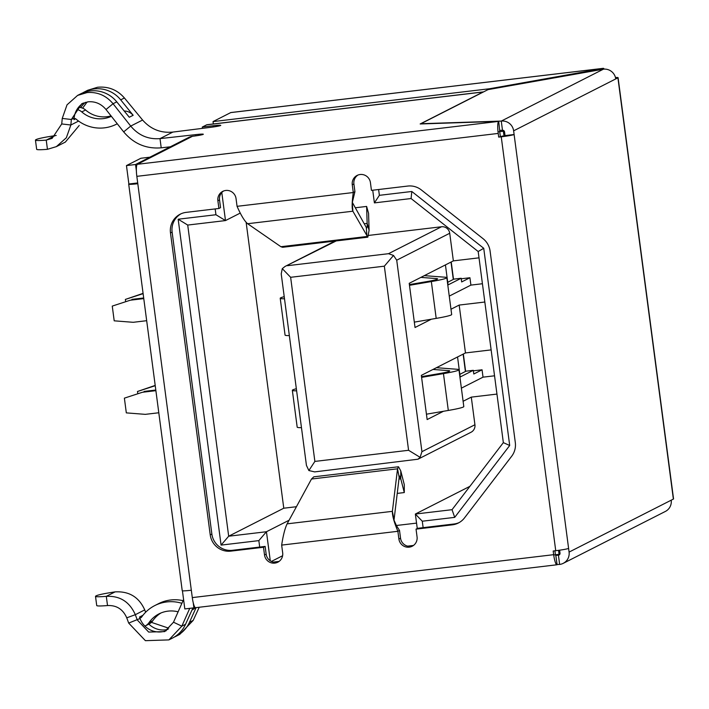 <?xml version="1.0" encoding="UTF-8"?>
<svg xmlns="http://www.w3.org/2000/svg" width="709" height="709" viewBox="0 0 709 709"><rect width="100%" height="100%" fill="white"/><g stroke="black" fill="none" stroke-linecap="round" stroke-linejoin="round"><path stroke-width="1.06" d="M225.754 190.464A9.306 9.12 63.1 0 1 236.044 198.591L237.063 206.328C241.025 215.341 244.543 221.137 247.609 223.716L280.906 246.714L282.625 247.29L367.82 237.169L352.878 211.211C351.797 208.437 351.93 202.207 353.286 192.529L352.267 184.792A9.306 9.12 63.1 0 1 360.137 174.511A9.306 9.12 63.1 0 1 370.426 182.638L371.445 190.367L407.764 186.059A18.611 18.248 63.1 0 1 421.314 189.923L483.068 238.685A18.611 18.248 63.1 0 1 490.096 251.075L515.31 442.558A18.611 18.248 63.1 0 1 511.703 456.206L464.492 517.907A18.611 18.248 63.1 0 1 452.36 524.828L416.041 529.136L417.06 536.873A9.306 9.12 63.1 0 1 412.195 546.249A9.306 9.12 63.1 0 1 398.901 539.026L397.882 531.298C394.071 522.205 392.237 515.549 392.387 511.34L287.118 523.845C284.983 528.249 283.166 535.33 281.659 545.097L282.678 552.834A9.306 9.12 63.1 0 1 277.813 562.202A9.306 9.12 63.1 0 1 264.519 554.987L263.5 547.251L230.815 551.132A18.611 18.248 63.1 0 1 210.227 534.878L170.479 232.933A18.611 18.248 63.1 0 1 186.21 212.363L218.904 208.481L217.885 200.753A9.306 9.12 63.1 0 1 225.754 190.464M62.241 118.438L67.027 104.835L77.6 95.414L87.039 92.587C97.408 91.736 106.084 95.449 113.059 103.736L106.004 109.523C101.236 103.842 95.316 101.263 88.253 101.795L81.819 103.709L71.361 119.484L62.241 118.438L61.736 123.951L52.138 138.352L46.236 140.116L47.45 149.315A26.056 1.746 172.5 0 1 36.664 149.315L35.45 140.116A26.056 1.746 172.5 0 1 35.858 139.726L36.345 139.487A26.056 1.746 172.5 0 1 55.027 135.649L56.224 135.454M202.455 128.364L202.278 127.053L213.179 125.759A9.306 0.62 172.5 0 1 220.765 125.378A9.306 0.62 172.5 0 1 209.899 127.425L172.872 132.078L160.004 138.618C148.27 139.558 138.512 135.375 130.722 126.078L113.059 103.736L116.763 101.848A29.778 29.193 -116.9 0 0 90.3 90.929A29.778 29.193 -116.9 0 0 80.693 93.836L77.6 95.405M116.763 101.848L129.295 117.251L133.159 115.283L120.707 99.854A29.778 29.193 -116.9 0 0 94.244 88.926A29.778 29.193 -116.9 0 0 84.628 91.842A29.778 29.193 -116.9 0 0 82.696 92.914M120.707 99.854L124.412 97.966C117.277 89.813 108.309 86.241 97.505 87.269L87.721 90.265L84.628 91.842M148.863 624.115A20.472 20.074 -116.9 0 0 168.122 629.353M73.975 119.599L74.037 119.608A1.117 1.099 63.1 0 1 75.845 118.899A37.222 36.487 -116.9 0 0 116.427 124.208A37.222 36.487 -116.9 0 0 117.26 123.774L116.427 124.208M555.829 555.528L557.097 564.727A11.167 2.074 -96.8 0 1 556.964 564.772A11.167 2.074 -96.8 0 1 553.676 554.677L553.188 550.999L555.732 550.698A11.167 0.744 -7.5 0 0 568.6 548.403L569.079 552.089A11.167 10.945 63.1 0 1 559.64 564.426L558.426 555.218L555.67 555.315M563.247 563.336L665.37 511.437A11.167 10.945 -116.9 0 0 671.21 500.182L673.373 499.083A11.167 0.744 -7.5 0 0 673.55 498.923L618.088 77.671A11.167 0.744 172.5 0 1 617.911 77.83L615.749 78.929A11.167 10.945 -116.9 0 0 603.403 69.181L488.022 89.626L420.916 123.72L501.272 121.079L502.486 130.288A1.861 1.826 63.1 0 1 504.542 131.909L505.03 135.596L514.105 134.515A11.167 0.744 172.5 0 1 501.245 136.81L498.702 137.112L498.214 133.425A11.167 2.074 -96.8 0 1 498.728 121.381L420.162 123.969L483.068 92.002A27.917 5.193 -96.8 0 1 483.414 91.895A27.917 5.193 -96.8 0 1 483.565 91.886M615.749 78.929L513.626 130.828L568.6 548.403M559.614 550.193L560.004 553.162A1.861 1.826 63.1 0 1 558.426 555.218L559.534 554.66M513.626 130.828A11.167 10.945 -116.9 0 0 501.272 121.079L603.403 69.181M615.474 77.529A11.167 0.744 172.5 0 1 618.088 77.671M195.719 607.64A11.167 2.074 -96.8 0 1 195.578 607.684A11.167 2.074 -96.8 0 1 192.299 597.598L191.324 590.234A11.167 0.744 -7.5 0 1 182.222 590.686L128.701 184.163A11.167 0.744 172.5 0 0 137.803 183.711L136.837 176.346A11.167 2.074 -96.8 0 1 137.351 164.293L152.435 156.627A11.167 10.945 63.1 0 0 149.971 157.221M505.03 135.596L503.975 135.827M502.885 135.977L498.702 137.112M213.347 123.969L213.037 121.593L489.556 88.749L602.756 68.569L602.845 69.243M602.756 68.569L603.155 68.365A11.167 2.074 -96.8 0 1 603.288 68.321A11.167 2.074 -96.8 0 1 604.201 69.119M559.64 564.426L557.07 564.515M555.315 553.844L554.917 550.796M555.838 555.528L555.484 554.766M128.701 184.163A11.167 0.744 172.5 0 1 128.878 184.003L126.459 165.587L140.887 158.258L149.962 157.176L135.534 164.515L126.459 165.587M499.783 131.67L498.728 121.381L137.351 164.293M500.341 136.279L499.854 132.592M218.904 208.481L220.543 207.648L219.524 199.92A9.306 9.12 63.1 0 1 223.592 191.005M210.227 534.878L211.867 534.045L172.119 232.1A18.611 18.248 63.1 0 1 181.034 213.79M211.867 534.045A18.611 18.248 -116.9 0 0 232.455 550.299L230.815 551.132M263.5 547.251L265.139 546.417L232.455 550.299M264.519 554.987L266.159 554.154L265.139 546.417M266.159 554.154A9.306 9.12 -116.9 0 0 278.61 561.75M398.901 539.026L400.541 538.193L399.522 530.465L397.882 531.298L281.659 545.097M400.541 538.193A9.306 9.12 -116.9 0 0 412.993 545.788M416.041 529.136L417.681 528.302L453.999 523.995A18.611 18.248 -116.9 0 0 459.184 522.568M357.974 175.043A9.306 9.12 -116.9 0 0 353.906 183.959L352.267 184.792M237.063 206.328L353.286 192.529L354.925 191.696L353.906 183.959M502.486 130.288L499.916 130.367M213.037 121.593L230.744 112.589A11.167 2.074 -96.8 0 1 230.886 112.545L603.288 68.321M193.229 602.747L193.903 607.861L184.819 608.934L182.435 590.801M128.878 184.003L137.706 182.949M202.278 127.053L206.673 124.819A27.917 5.193 -96.8 0 1 207.019 124.713L483.414 91.895M124.412 97.966L142.598 120.043L130.722 126.078L123.667 131.874C133.682 143.741 146.196 149.058 161.209 147.827L160.004 138.618L195.728 134.63A9.306 0.62 172.5 0 1 203.315 134.249A9.306 0.62 172.5 0 1 192.449 136.296A11.167 10.945 -116.9 0 0 188.842 137.386L149.883 157.185M352.222 202.836L354.925 191.696M247.609 223.716L352.878 211.211L352.311 203.492M287.118 523.845L311.49 479.027L397.536 468.809L392.387 511.34L394.036 519.874L399.176 477.343L397.536 468.809L398.511 466.761L400.78 470.936L404.29 484.672L404.29 492.56L400.771 478.823L400.78 470.936M399.522 530.465L396.384 525.493L416.555 523.118M135.534 164.515L136.385 170.94M193.903 607.861L194.957 607.321M149.962 157.176L150.051 157.841M195.888 135.844L195.728 134.63M161.209 147.827L170.302 146.807M142.598 120.043C150.689 129.242 160.775 133.257 172.872 132.078M352.373 202.473L366.287 227.465L366.952 236.496L280.906 246.714M366.721 227.917L366.287 227.465C366.996 228.679 367.28 227.323 367.147 223.397L369.097 230.292L367.82 237.169M398.511 466.761L313.812 476.82L311.49 479.027M489.635 89.334L489.556 88.749M196.109 607.622L189.48 622.289A29.778 29.193 63.1 0 1 176.275 636.15A29.778 29.193 63.1 0 1 174.272 637.072M176.275 636.15L179.723 634.404L193.194 620.402L199.238 607.25M189.746 608.349L181.841 626.171L173.501 622.21L164.683 631.604L148.686 632.074L137.245 619.932L135.322 614.685L144.733 609.9L145.629 612.257M192.919 607.976L185.545 624.283A29.778 29.193 63.1 0 1 172.34 638.153L168.902 639.899L145.407 640.679L128.683 623.078L126.751 617.831C122.958 609.235 116.551 605.14 107.52 605.557L106.306 596.349C119.901 595.666 129.57 601.781 135.322 614.685L126.751 617.831M364.213 223.743L367.147 223.397L366.624 206.434L368.574 213.329L369.097 230.292M399.176 477.343L399.61 476.023L400.771 478.823L398.972 479.045M183.578 599.486L173.501 622.21M191.997 610.006L192.378 609.82A11.539 11.309 -116.9 0 0 195.329 607.64M106.004 109.523L123.667 131.874M80.826 107.626A20.472 20.074 63.1 0 1 85.461 102.309M128.418 116.294A11.539 11.309 63.1 0 1 129.295 117.251M133.097 115.319A11.539 11.309 -116.9 0 0 124.164 111.012M75.677 118.775L73.975 119.644L74.126 118.084A20.472 20.074 63.1 0 1 83.378 103M355.324 207.772L366.624 206.434M397.235 493.402L404.29 492.56M168.724 628.192L151.416 622.36M160.97 612.975A27.917 27.367 -116.9 0 0 152.816 620.721A10.422 10.218 63.1 0 1 149.076 624L145.274 625.932A10.422 10.218 -116.9 0 0 149.014 622.653A27.917 27.367 63.1 0 1 159.029 613.861A27.917 27.367 63.1 0 1 178.101 611.823M181.876 603.315A37.222 36.487 -116.9 0 0 154.81 605.566L158.612 603.634A37.222 36.487 63.1 0 1 183.055 600.674M154.81 605.566A37.222 36.487 -116.9 0 0 141.463 617.282A1.117 1.099 63.1 0 1 139.522 617.016L140.01 618.523A20.472 20.074 -116.9 0 0 166.34 630.655M87.118 101.954L82.625 108.167M74.126 118.084L71.361 119.484L70.856 125.006L66.345 137.759L56.348 146.639L47.45 149.315M78.424 107.422A10.422 10.218 63.1 0 1 85.576 109.992A27.917 27.367 -116.9 0 0 111.047 115.913M111.375 116.32A27.917 27.367 63.1 0 1 81.774 111.925A10.422 10.218 -116.9 0 0 76.944 109.54M185.545 624.283L181.841 626.171L168.902 639.899M140.01 618.523L128.683 623.078M144.733 609.9C138.991 597.102 129.1 591.093 115.088 591.882L106.306 596.349A26.056 1.746 172.5 0 1 95.511 596.349A26.056 1.746 172.5 0 1 95.928 595.968L96.415 595.72A26.056 1.746 172.5 0 1 115.088 591.882M56.357 146.648L65.361 142.075L79.222 125.475M95.511 596.349L96.725 605.557A26.056 1.746 -7.5 0 0 107.52 605.557M55.027 135.649L46.236 140.116A26.056 1.746 172.5 0 1 35.45 140.116M423.131 527.656L422.28 521.212L454.708 517.366L509.7 445.491L483.733 248.283L411.805 191.483L379.377 195.329L378.615 189.516M273.284 562.095L279.107 561.404M407.666 546.134L413.489 545.443M215.173 208.925L215.944 214.738L178.172 219.223L221.075 545.106L258.847 540.621L259.689 547.064M558.541 550.335L559.073 554.341L553.711 554.97M498.037 131.874L503.363 131.245L504.055 136.447M379.377 195.329L374.396 202.889L411.078 198.538L411.805 191.483M411.078 198.538L478.185 251.527L483.733 248.283M478.185 251.527L503.346 442.638L509.7 445.491M503.346 442.638L452.041 509.691L454.708 517.366M452.041 509.691L415.359 514.043L422.28 521.212M469.925 486.321L415.359 514.043L417.264 528.515M271.405 561.431L282.607 555.732M270.28 560.784L266.451 531.732L258.847 540.621M289.086 520.229L266.451 531.732L228.679 536.217L221.075 545.106M246.138 222.351L283.777 508.211L228.679 536.217L187.717 225.063L178.172 219.223M187.717 225.063L225.489 220.579L215.944 214.738M240.245 213.081L225.489 220.579L221.793 192.529M372.73 190.216L374.396 202.889M559.959 553.889L559.073 554.341M504.072 130.881L503.363 131.245M431.329 319.218L415.031 327.505L409.217 283.316L453.361 260.877L479.009 257.837M484.832 302.025L459.175 305.065L450.986 309.23M443.444 411.282L427.146 419.56L421.332 375.371L465.476 352.94L459.175 305.065M465.476 352.94L491.133 349.892M496.947 394.08L471.29 397.129L463.101 401.285M336.252 240.918L285.036 266.451L282.279 268.649L281.225 273.913L306.439 465.388L308.867 470.546L314.672 471.893L417.964 459.21L420.109 457.332L421.935 451.677L474.933 424.744L471.29 397.129M474.933 424.744A7.445 7.294 63.1 0 1 471.042 432.242L417.964 459.21M368.742 235.397L441.485 226.765A7.445 7.294 63.1 0 1 449.719 233.261L396.721 260.194L393.522 255.435L384.34 266.176L290.637 277.299L282.279 268.649M453.361 260.877L449.719 233.261M283.777 508.211L296.433 506.713M473.373 370.825L482.058 369.797L483.024 377.161L494.545 375.797M461.249 278.77L469.934 277.742L470.9 285.107L482.421 283.733M287.517 265.689L388.488 253.698L441.485 226.765M449.258 296.105L470.9 285.107M469.934 277.742L461.665 281.943L461.187 278.256L453.494 279.169M461.373 388.16L483.024 377.161M482.058 369.797L473.789 373.998L473.302 370.32L465.609 371.232M393.522 255.435L388.488 253.698M308.867 470.546L314.876 461.417L408.579 450.286L420.109 457.332M396.721 260.194L421.935 451.677M445.429 264.909L448.07 284.921L461.187 278.256M457.553 356.964L460.185 376.984L473.302 370.32M290.637 277.299L314.876 461.417M408.579 450.286L384.34 266.176M296.344 388.736A31.639 2.118 -7.5 0 0 292.338 390.331A31.639 2.118 -7.5 0 0 296.619 390.827M301.467 427.651A31.639 2.118 172.5 0 1 297.186 427.146L292.338 390.331M155.891 390.668L142.42 392.263L124.385 398.148L126.317 412.877L145.327 414.357L158.798 412.762M142.42 392.263L124.385 398.148M155.803 390.039L144.06 391.43M459.84 374.334L465.414 371.498L463.128 354.128M448.31 410.449L443.462 373.625A31.639 2.118 -7.5 0 0 458.953 369.735L463.801 406.558A31.639 2.118 172.5 0 1 448.31 410.449L426.446 414.189M432.986 369.451L448.611 370.63L448.735 371.534M421.5 376.647L438.791 373.696A22.333 1.498 -7.5 0 0 449.728 370.949A22.333 1.498 -7.5 0 0 448.611 370.63M443.462 373.625L421.598 377.365M458.953 369.735A31.639 2.118 -7.5 0 0 457.376 369.292L436.425 367.696M463.349 354.021L465.618 371.303A13.028 0.869 172.5 0 1 465.414 371.498M137.768 393.486L137.502 391.483L155.236 385.696M137.502 391.483L155.2 385.412M447.716 282.271L453.299 279.435L451.013 262.073M436.195 318.385L431.347 281.562A31.639 2.118 -7.5 0 0 446.83 277.671L451.677 314.495A31.639 2.118 172.5 0 1 436.195 318.385L414.322 322.125M420.871 277.387L436.496 278.575L436.611 279.479M409.385 284.593L426.676 281.633A22.333 1.498 -7.5 0 0 437.604 278.885A22.333 1.498 -7.5 0 0 436.496 278.575M431.347 281.562L409.474 285.31M446.83 277.671A31.639 2.118 -7.5 0 0 445.261 277.228L424.31 275.641M451.225 261.967L453.503 279.249A13.028 0.869 172.5 0 1 453.299 279.435M125.644 301.431L125.378 299.42L143.112 293.641M125.378 299.42L143.076 293.358M284.22 296.681A31.639 2.118 -7.5 0 0 280.215 298.267A31.639 2.118 -7.5 0 0 284.495 298.764M289.343 335.587A31.639 2.118 172.5 0 1 285.062 335.091L280.215 298.267M143.767 298.613L130.296 300.208L112.261 306.093L114.202 320.822L133.212 322.303L146.674 320.698M130.296 300.208L112.261 306.093M143.688 297.984L131.936 299.375M569.079 552.089L671.21 500.182M673.373 499.083L617.911 77.83M501.245 136.81L555.732 550.698M498.214 133.425L136.837 176.346M137.803 183.711L191.324 590.234M192.299 597.598L553.676 554.677M219.524 199.92L217.885 200.753M172.119 232.1L170.479 232.933M452.36 524.828L453.999 523.995M230.744 112.589L603.155 68.365M483.068 92.002L206.673 124.819M192.449 136.296L152.435 156.627M213.338 126.973L213.179 125.759M189.48 622.289L193.194 620.402M142.934 615.288L139.522 617.016M61.736 123.951L70.856 125.006L78.584 121.071M152.816 620.721L149.014 622.653M81.774 111.925L85.576 109.992M195.578 607.684L556.964 564.772M396.384 525.493L394.115 520.397M285.036 266.451L334.985 241.069"/></g></svg>
